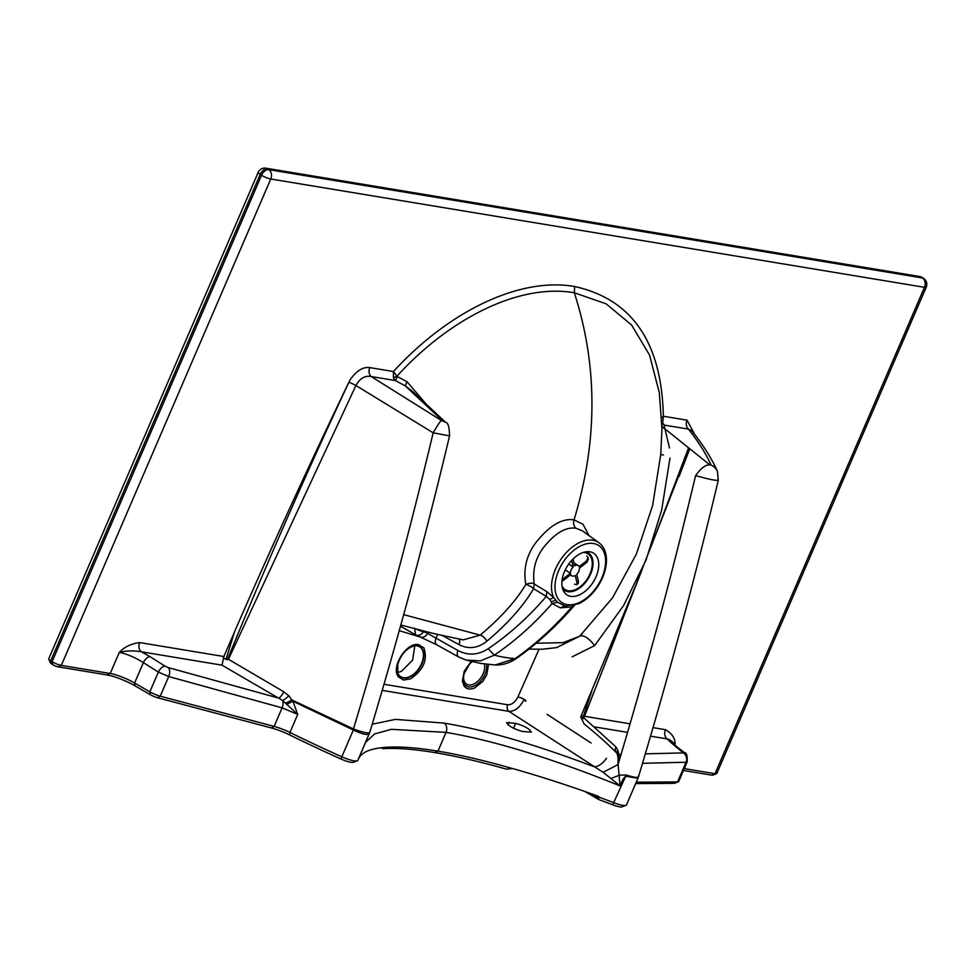 <?xml version="1.0" encoding="UTF-8"?>
<svg xmlns="http://www.w3.org/2000/svg" width="975" height="975" viewBox="0 0 975 975"><rect width="100%" height="100%" fill="white"/><g stroke="black" fill="none" stroke-linecap="round" stroke-linejoin="round"><path stroke-width="1.46" d="M258.204 172.356L48.75 658.759A7.069 1.402 23.3 0 0 48.774 659.076A7.069 1.402 23.3 0 0 50.737 660.806L52.089 661.659A7.069 1.402 23.3 0 0 61.303 665.401L270.757 178.998L924.471 287.32A7.069 5.399 99.4 0 0 922.496 277.96A7.069 4.339 -57.6 0 1 923.544 278.363L922.204 277.509A7.069 7.069 0 0 0 919.571 276.498L265.858 168.188A7.069 7.069 0 0 0 258.204 172.356A7.069 1.402 23.3 0 0 260.203 174.415A7.069 4.339 -57.6 0 1 267.442 168.797A7.069 5.399 -80.6 0 0 265.858 168.188M289.673 734.955A23.229 4.619 23.3 0 0 271.477 727.972L157.572 697.759L160.229 696.199L168.699 676.528L158.352 672.092L149.845 691.848L150.308 694.712L135.062 685.864A23.229 4.619 23.3 0 0 107.006 674.944L58.11 666.839L61.303 665.401L110.199 673.493A20.207 4.022 23.3 0 1 134.599 683L149.845 691.848A10.103 2.011 23.3 0 0 160.229 696.199L274.121 726.399A20.207 4.022 23.3 0 1 289.953 732.469L289.673 734.955A350.488 69.725 23.3 0 0 340.86 758.977A12.127 2.413 23.3 0 0 353.401 762.292L357.252 760.853A15.149 3.01 23.3 0 0 357.788 760.415A15.149 3.01 23.3 0 0 357.801 760.39L369.245 733.809M150.308 694.712A7.069 1.402 23.3 0 0 157.572 697.759M48.774 659.076L50.371 662.866A4.046 0.804 23.3 0 0 51.492 663.853L52.845 664.706A4.046 0.804 23.3 0 0 58.11 666.839M683.475 770.469L711.811 775.162A4.046 0.804 23.3 0 0 712.688 775.162L716.54 773.723A7.069 1.402 -156.7 0 1 715.004 773.711L684.279 768.617M635.663 783.595L673.957 783.327A7.069 1.402 23.3 0 0 674.517 783.242L678.368 781.804A10.103 2.011 -156.7 0 1 677.564 781.913L686.034 762.243L687.204 761.816L678.722 781.511A10.103 2.011 -156.7 0 1 678.368 781.804M585.024 791.542L598.601 799.5A319.178 63.497 23.3 0 1 612.702 804.814A12.127 2.413 23.3 0 0 622.087 806.812L625.938 805.374A15.149 3.01 -156.7 0 1 614.213 802.876A316.144 62.888 -156.7 0 0 599.613 797.367L598.601 796.429M434.765 752.59L437.958 751.152A316.144 62.888 -156.7 0 1 512.423 768.532L506.525 769.165A319.178 63.497 23.3 0 0 434.765 752.59A319.178 63.497 23.3 0 0 382.98 748.703L384.845 747.386C372.011 748.398 363.638 751.506 359.726 756.685L359.263 757.551A316.144 62.888 23.3 0 0 358.373 759.037M382.98 748.703L383.918 748.057L383.029 747.545M717.807 479.98C717.478 481.065 710.08 479.615 695.614 475.605L695.541 475.8A4027.323 3075.248 99.4 0 1 618.089 764.4L620.076 785.911L610.874 778.464A15.149 0.902 158.8 0 0 619.527 775.149L626.45 775.04A12.127 2.803 121.3 0 1 625.694 776.222C623.842 777.526 621.977 780.756 620.076 785.911C552.252 758.453 494.24 740.598 446.05 732.371L437.958 751.152A316.144 62.888 23.3 0 0 385.003 747.411L385.003 747.411M591.325 793.76L598.626 798.013L599.613 797.367M598.601 799.5L598.626 798.013M271.477 727.972L274.121 726.399L282.104 707.862L297.728 714.407L289.953 732.469A353.523 70.334 23.3 0 0 341.579 756.71A15.149 3.01 23.3 0 0 357.252 760.853M512.423 768.532L512.813 768.592C539.711 776.185 568.12 785.387 598.053 796.173M287.113 704.218L292.878 701.232L297.728 714.407L282.628 700.489L222.007 665.169L223.897 656.528L234.524 631.849C270.697 548.754 308.807 465.587 348.831 382.334L350.452 379.287C356.765 370.597 363.2 366.697 369.769 367.599A7.069 5.399 -80.6 0 0 371.195 376.545L395.35 380.543L405.198 385.832L412.474 391.341L445.66 422.346C448.098 422.687 449.39 427.196 449.56 435.874C425.807 535.702 399.202 634.567 369.744 732.432L369.72 732.493A12.127 11.261 21.6 0 1 369.403 733.419L369.403 733.419A12.127 11.261 21.6 0 1 369.269 733.736L369.257 733.773C367.417 735.406 362.03 734.126 353.133 729.897L292.878 701.232L291.793 699.904L353.474 728.959A12.102 0.938 114.3 0 0 353.072 729.861M583.294 716.077L581.197 715.735L638.796 578.053M679.1 476.422L689.752 448.78M223.897 656.528L139.644 642.574C131.003 643.756 124.227 647.022 119.303 652.372C126.872 653.932 134.891 657.357 143.374 662.61A7.069 3.522 122.4 0 1 150.101 656.687L141.448 651.812C133.429 650.471 126.055 650.654 119.303 652.372L110.199 673.493L107.006 674.944M223.482 657.784L226.029 659.417L234.524 631.849M226.029 659.417L227.431 659.661C265.322 566.572 305.809 474.13 348.892 382.334A7.069 0.951 -153.7 0 1 355.924 385.491C359.982 378.288 365.064 375.314 371.195 376.545L441.273 420.42A14.137 1.073 120.2 0 0 433.168 432.815L449.56 435.874M348.831 382.334L350.452 379.287M369.769 367.599L393.437 371.524L393.413 377.825L395.35 380.543L397.386 376.569L407.038 381.749L426.307 404.259M393.413 377.825L396.947 376.167L393.437 371.524C448.902 310.94 519.894 276.888 574.641 286.516L574.324 292.768C520.723 283.347 451.206 316.765 396.947 376.167L397.386 376.569M617.882 756.637A7.069 4.229 -8.5 0 1 617.882 756.612A7.069 4.229 -8.5 0 1 618.735 754.077L617.845 750.263A7.069 5.119 -19.6 0 0 617.297 754.102L616.822 753.175C607.876 744.047 596.992 734.333 584.159 724.023L580.747 716.991A353.194 63.716 -151.7 0 1 582.599 718.502L583.55 718.66L641.977 569.936M684.694 461.382L689.654 448.695M582.599 718.502L591.825 691.056M581.197 715.735L580.747 716.991M653.006 727.63L665.45 729.69A7.069 5.399 -80.6 0 0 667.253 738.94C669.228 739.245 671.872 741.098 675.2 744.486L673.688 744.291M711.811 775.162L715.004 773.711L924.471 287.32A7.069 1.402 -156.7 0 0 926.25 287.125L716.796 773.516A7.069 1.402 -156.7 0 1 716.54 773.723M135.062 685.864L134.599 683L143.374 662.61L158.352 672.092A7.069 3.522 -57.6 0 1 165.08 666.169L150.101 656.687M369.72 732.493C368.087 733.541 362.773 732.396 353.754 729.056L340.86 758.977M353.754 729.056A5.972 5.168 -152.5 0 0 353.474 728.959A4033.721 3080.123 99.4 0 0 433.168 432.815L355.924 385.491L228.442 659.295L283.798 691.775A7.069 2.047 118.8 0 1 278.558 698.076L168.163 667.558A7.069 4.156 105.5 0 1 168.699 676.528L282.104 707.862A7.069 4.156 105.5 0 0 282.628 700.489A7.069 1.475 137.4 0 0 288.795 695.748L283.798 691.775M612.702 804.814L625.694 776.222L637.943 778.294L626.474 804.936A15.149 3.01 -156.7 0 1 625.938 805.374M610.874 778.464L603.098 772.297L617.918 764.693M525.354 701.257A5.046 0.951 23.8 0 0 524.05 699.368A5.046 0.951 23.8 0 0 517.944 696.906C515.153 702.28 511.729 704.901 507.658 704.767A5.046 3.851 99.4 0 0 508.938 711.372L603.098 772.297M227.431 659.661L228.442 659.295M441.273 420.42L445.514 422.199M442.431 635.578L459.042 644.646C468.536 649.484 477.823 648.338 486.915 641.184A7.069 3.315 49.6 0 0 480.175 635.139C500.699 617.857 515.921 600.966 525.842 584.464C523.112 569.29 526.403 555.397 535.714 542.795C549.303 525.635 562.075 518.005 574.031 519.882L583.013 524.27L588.985 535.58M400.822 624.999L433.461 633.506L463.137 639.88L480.175 635.139L403.687 614.652M645.328 753.833L683.256 752.907L671.58 743.096A7.069 4.985 -52.2 0 1 673.018 743.767L670.044 740.988L670.422 742.158M288.795 695.748L291.793 699.904A7.069 1.024 149.8 0 1 285.846 703.097M522.368 731.445C513.74 728.947 508.487 726.009 506.598 722.609L515.617 723.328C524.233 725.827 529.498 728.764 531.375 732.164L522.368 731.445M619.113 760.951L618.735 754.077M407.038 381.749L405.198 385.832L442.309 420.493M619.113 756.381L619.137 756.247A7.069 5.119 -19.6 0 1 619.113 756.234L618.967 754.479A7.069 5.96 -44.5 0 1 618.832 754.431M683.036 752.005A7.069 4.985 -52.2 0 1 684.474 752.676L684.474 752.676C686.497 752.432 687.412 755.479 687.204 761.816M618.113 764.303L618.004 757.709L619.052 755.284M636.261 782.218L677.564 781.913L673.957 783.327M410.463 678.905C423.491 669.971 427.952 659.612 423.845 647.839L418.775 644.682C406.709 641.599 390.414 667.461 398.458 676.906L403.528 680.075L410.463 678.905M471.205 661.477L464.258 671.178L462.394 681.013L464.1 686.083C466.586 689.252 470.182 689.849 474.874 687.862L482.832 681.367L486.732 674.895L488.524 664.475M382.212 690.373L508.938 711.372C514.861 711.445 519.931 707.46 524.16 699.428M547.048 714.334L591.13 743.011M669.996 458.006L661.647 510.193L646.023 560.125L623.513 605.694L594.799 645.365M598.894 542.685C604.122 546.731 606.645 552.874 606.45 561.112C606.133 569.12 603.525 577.115 598.638 585.085C593.092 593.836 586.365 600.088 578.492 603.83L564.988 606.036L557.481 602.233L552.069 603.549C534.507 623.744 515.263 640.941 494.337 655.139A228.308 121.546 -122.5 0 0 504.952 657.394A228.296 121.534 57.5 0 0 515.227 658.6L495.239 664.974C502.881 665.206 510.047 662.951 516.75 658.21L515.227 658.6C535.458 644.28 554.373 627.035 571.972 606.84L560.272 607.864L552.069 603.549L549.9 599.43L553.678 597.517A36.477 22.401 122.4 0 1 564.05 555.153A36.477 22.401 122.4 0 1 598.894 542.685L582.343 530.814L576.103 528.267A7.069 5.399 99.4 0 1 574.031 519.882C597.809 441.553 597.907 365.844 574.324 292.768L606.133 303.822L631.605 325.016L649.557 355.095L659.283 392.523L661.964 428.683L660.745 454.508L652.592 505.598L636.309 554.227L612.58 597.76L579.747 636.175C583.793 634.822 588.742 637.967 594.592 645.621L572.154 656.833M413.473 646.059A17.672 10.859 -57.6 0 1 419.725 646.888A17.672 10.859 -57.6 0 1 420.554 665.681A17.672 10.859 -57.6 0 1 403.406 677.723A17.672 10.859 -57.6 0 1 400.786 676.735A17.672 10.859 -57.6 0 1 397.373 671.422M536.177 643.232L563.136 642.659L579.698 636.224M660.745 454.508L663.524 454.972M581.746 634.237L579.735 636.188L556.591 647.607L542.368 649.228L528.95 649.106M661.891 425.258A6.057 5.716 173.1 0 0 664.938 428.866L669.496 448.013M661.83 422.906L664.28 425.112L664.938 428.866L709.751 464.807C705.522 464.734 700.806 468.329 695.614 475.605M661.793 421.748L664.28 425.112L688.447 429.11C698.746 442.211 706.29 454.216 711.068 465.124A14.137 12.821 -23.6 0 1 717.442 471.376C711.774 458.567 703.219 445.027 691.775 430.767L688.447 429.11A7.069 5.399 -80.6 0 1 687.022 420.164L663.353 416.252L661.611 417.788M495.239 664.974L480.675 663.427L465.599 659.953M574.641 286.516C632.117 299.215 661.696 342.457 663.353 416.252L662.744 422.455M415.253 634.64L400.554 626.279A5.046 3.973 -63.2 0 0 400.542 626.279A5.046 3.973 -63.2 0 0 400.481 626.243L415.387 634.725A7.069 7.069 0 0 0 415.764 634.92L415.764 634.92A7.069 5.57 116.1 0 1 415.521 634.786L415.387 634.725M486.915 641.184C507.719 623.659 523.283 606.145 533.617 588.656L534.251 584.049C532.752 582.733 529.949 582.879 525.842 584.464A7.069 2.182 -149.8 0 1 533.617 588.656A9665.407 7733.054 -85.4 0 0 546.28 596.42C528.682 616.968 509.316 634.408 488.195 648.741L494.337 655.139L480.419 660.879L466.013 660.075L458.664 656.992L436.763 644.792A7.069 3.985 -60.9 0 1 435.983 638.272L437.543 634.457M557.481 602.233L553.678 597.517L546.878 591.691L546.28 596.42L549.9 599.43M579.442 594.86A24.741 15.198 -57.6 0 1 567.048 594.957A24.741 15.198 -57.6 0 1 567.462 565.927A24.741 15.198 -57.6 0 1 593.556 553.166A24.741 15.198 -57.6 0 1 597.127 573.934A24.741 15.198 -57.6 0 1 579.442 594.86M576.103 528.267C565.829 526.646 554.86 533.203 543.173 547.95C535.275 558.712 532.301 570.741 534.251 584.049A9912.045 7533.935 -96.1 0 0 546.878 591.691M572.691 605.78L571.972 606.84L574.385 605.353M397.666 672.482L401.359 671.409L412.62 660.112L414.814 645.84M459.042 644.646A7.069 3.997 118.6 0 0 459.188 639.112M583.55 718.66L689.435 448.512M617.845 750.263L615.822 746.789L584.269 718.246M419.713 636.712A7.069 5.545 -66.9 0 0 420.176 636.943A7.069 5.545 -66.9 0 0 427.659 633.433L457.872 650.471C468.012 655.761 478.116 655.188 488.195 648.741M437.239 644.999A7.069 3.985 -60.9 0 1 436.763 644.792L415.764 634.92A7.069 5.57 116.1 0 0 423.589 631.568L423.759 631.13M626.45 775.04C635.103 777.782 639.003 778.172 638.174 776.185M616.822 753.175L616.822 753.175A7.069 5.96 -44.5 0 1 615.822 746.789M617.626 764.814L618.077 762.779M365.528 742.426L374.644 733.907L391.438 729.324L446.05 732.371C447.403 728.447 446.806 725.363 444.234 723.121C485.989 730.165 535.872 744.681 593.909 766.679A15.149 8.068 123.1 0 0 606.487 758.282M139.644 642.574A7.069 5.399 -80.6 0 0 141.448 651.812L222.007 665.169M585.804 551.826A22.218 13.65 -57.6 0 1 588.376 552.91A22.218 13.65 -57.6 0 1 589.412 576.542A22.218 13.65 -57.6 0 1 567.852 591.679A22.218 13.65 -57.6 0 1 564.562 590.436A22.218 13.65 -57.6 0 1 562.563 588.681M583.233 552.447A21.206 13.028 -57.6 0 1 587.827 553.763A21.206 13.028 -57.6 0 1 588.827 576.322A21.206 13.028 -57.6 0 1 568.254 590.765A21.206 13.028 -57.6 0 1 565.11 589.582A21.206 13.028 -57.6 0 1 562.027 586.109M576.688 584.634L578.199 583.477L578.467 581.612A16.161 9.933 -57.6 0 1 576.993 582.745L576.688 584.634L574.507 584.22M586.792 555.994L588.01 557.493L586.487 560.942A16.161 9.933 -57.6 0 1 586.84 562.392L579.467 568.047A6.057 3.717 -57.6 0 1 576.725 574.36L578.467 581.612M586.84 562.392L588.413 559.187L588.01 557.493M573.032 559.016L574.665 565.817A6.057 3.717 -57.6 0 1 578.212 565.537A6.057 3.717 -57.6 0 1 579.126 566.597L586.487 560.942M565.232 569.948L570.448 573.263A6.057 3.717 -57.6 0 1 573.202 566.95L568.705 564.098M573.202 566.95L571.643 560.454M561.953 581.21L563.428 580.369A16.161 9.933 -57.6 0 1 563.087 578.918L562.161 579.503M576.993 582.745L575.25 575.494A6.057 3.717 -57.6 0 1 571.716 575.774A6.057 3.717 -57.6 0 1 570.802 574.702L563.428 580.369M563.087 578.918L570.448 573.263M922.204 277.509A7.069 4.339 -57.6 0 0 921.156 277.107L267.442 168.797L268.783 169.65L922.496 277.96L921.156 277.107A7.069 5.399 -80.6 0 0 919.571 276.498M51.492 663.853L50.737 660.806L260.203 174.415L261.544 175.268A7.069 1.402 23.3 0 0 270.757 178.998A7.069 5.399 99.4 0 0 268.783 169.65A7.069 4.339 122.4 0 0 261.544 175.268L52.089 661.659L52.845 664.706M694.724 434.521L687.022 420.164M630.057 723.828L585.037 716.369M665.45 729.69C671.982 733.395 675.236 738.319 675.2 744.486L674.883 745.217M671.58 743.096L667.253 738.94L650.532 736.174M627.559 732.359L594.579 726.899M168.163 667.558L165.08 666.169M618.967 754.479L621.063 754.431M372.218 724.206L395.448 719.379L444.234 723.121M683.256 752.907A7.069 6.301 88.6 0 1 686.034 762.243L642.525 763.303M619.137 756.247A7.069 6.301 88.6 0 1 620.039 757.855M515.617 723.328L513.508 728.227M508.072 724.827L509.182 722.268M420.639 637.138L399.238 630.691M507.658 704.767L383.992 684.279M538.992 649.313L517.944 696.906M398.909 675.188A17.916 11.005 -57.6 0 1 397.727 672.811L397.776 664.243C401.273 653.859 406.977 647.717 414.875 645.791A17.916 11.005 -57.6 0 1 422.553 662.122A17.916 11.005 -57.6 0 1 403.54 678.064A17.916 11.005 -57.6 0 1 398.909 675.188M486.452 664.243A15.892 9.762 -57.6 0 1 474.264 685.961A15.892 9.762 -57.6 0 1 463.515 682.244L463.552 674.676L470.048 663.232L471.79 661.623M472.192 661.72A14.137 8.69 122.4 0 0 463.832 679.855A14.137 8.69 122.4 0 0 476.641 682.244A14.137 8.69 122.4 0 0 484.319 663.975M415.521 634.786L414.655 628.229M560.272 607.864L564.696 605.987M416.691 629.314A7.069 1.56 22.2 0 0 423.589 631.568A221.203 135.891 122.4 0 0 427.659 633.433L428.159 632.227M551.375 601.746L555.677 600.198M579.126 602.599A33.954 20.853 -57.6 0 1 558.992 569.766A33.954 20.853 -57.6 0 1 602.794 549.827A33.954 20.853 -57.6 0 1 579.126 602.599M711.068 465.124L709.751 464.807M457.872 650.471C456.69 654.079 457.129 656.321 459.176 657.199L458.664 656.992M357.788 760.415L369.744 732.432M673.018 743.767L684.474 752.676M637.943 778.294L638.442 776.941C667.887 679.075 694.493 580.222 718.258 480.395L717.442 471.376M617.297 754.102L618.004 757.709M516.75 658.21C537.615 643.451 557.03 625.633 574.994 604.756M650.666 547.682L688.582 447.842M926.25 287.125A7.069 7.069 0 0 0 923.544 278.363M381.237 747.727L382.858 748.69M588.376 552.91L586.499 551.728M564.562 590.436L562.77 589.302M573.946 562.831L578.212 565.537M570.448 574.97L571.716 575.774"/></g></svg>
